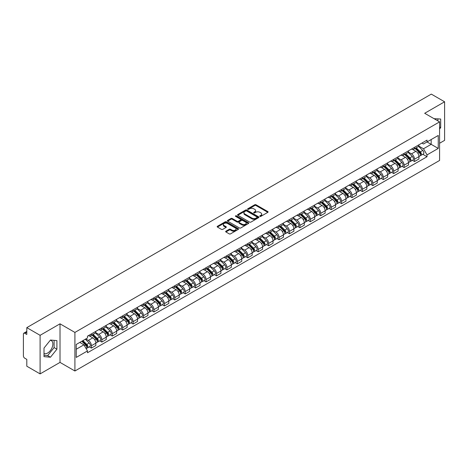 <?xml version="1.0" encoding="UTF-8"?>
<svg xmlns="http://www.w3.org/2000/svg" width="468" height="468" viewBox="0 0 468 468"><rect width="100%" height="100%" fill="white"/><g stroke="black" fill="none" stroke-linecap="round" stroke-linejoin="round"><path stroke-width="0.7" d="M259.945 216.362A0.649 0.374 0 0 0 260.863 216.362L267.831 212.337A0.93 0.538 0 0 0 268.1 211.963A0.93 0.538 0 0 0 267.831 211.583L256.025 204.768A0.93 0.538 0 0 0 254.715 204.768L247.742 208.792A0.649 0.374 0 0 0 248.66 209.319L249.567 208.798A2.966 1.714 0 0 1 253.761 208.798L254.744 209.366A2.966 1.714 0 0 1 255.616 210.577A2.966 1.714 0 0 1 254.744 211.793L253.843 212.314A0.649 0.374 0 0 0 254.762 212.841L255.663 212.32A2.966 1.714 0 0 1 259.863 212.32L260.846 212.887A2.966 1.714 0 0 1 261.711 214.098A2.966 1.714 0 0 1 260.846 215.309L259.945 215.83A0.649 0.374 0 0 0 259.945 216.362L259.945 215.83M434.117 118.72A7.371 4.253 -60 0 1 435.123 119.047A7.371 4.253 -60 0 1 435.907 119.755M50.252 340.289A7.371 4.253 -60 0 1 51.34 340.622A7.371 4.253 -60 0 1 52.469 346.531A7.371 4.253 -60 0 1 47.654 353.024A7.371 4.253 -60 0 1 44.01 353.416M225.921 231.198A0.93 0.538 0 0 0 225.652 231.572A0.93 0.538 0 0 0 225.921 231.952L229.232 233.865A0.93 0.538 0 0 0 230.543 233.865L238.282 229.396A0.93 0.538 0 0 0 238.557 229.022A0.93 0.538 0 0 0 238.282 228.641L226.477 221.826A0.93 0.538 0 0 0 225.166 221.826L217.427 226.296A0.93 0.538 0 0 0 217.158 226.67A0.93 0.538 0 0 0 217.427 227.05L221.428 229.361A0.93 0.538 0 0 0 222.739 229.361L226.056 227.448A0.93 0.538 0 0 0 226.325 227.068A0.93 0.538 0 0 0 226.056 226.688L224.067 225.547A2.48 1.433 0 0 1 223.341 224.535A2.48 1.433 0 0 1 224.874 223.207A2.48 1.433 0 0 1 227.577 223.517L235.351 228.004A2.48 1.433 0 0 1 236.077 229.022A2.48 1.433 0 0 1 234.544 230.344A2.48 1.433 0 0 1 231.841 230.034L230.543 229.285A0.93 0.538 0 0 0 229.232 229.285L225.921 231.198L225.921 231.952L229.232 230.057L229.232 229.285M74.915 332.426L60.015 323.821L40.102 335.316L26.805 327.641L431.303 94.109L444.6 101.784L424.687 113.279L439.587 121.879L74.915 332.426L74.915 371.001L439.587 160.46L439.587 121.879M249.631 222.089A0.93 0.538 0 0 0 250.942 222.089L258.681 217.62A0.93 0.538 0 0 0 258.95 217.246A0.93 0.538 0 0 0 258.681 216.865L246.876 210.05A0.93 0.538 0 0 0 245.565 210.05L237.826 214.519A0.93 0.538 0 0 0 237.551 214.894A0.93 0.538 0 0 0 237.826 215.274L249.631 222.089M235.819 216.503A0.649 0.374 0 0 1 236.48 216.596L236.48 215.824L248.485 222.75A0.93 0.538 0 0 1 248.754 223.131A0.93 0.538 0 0 1 248.485 223.511L240.745 227.98A0.93 0.538 0 0 1 239.435 227.98L227.629 221.159L227.629 220.405A0.93 0.538 0 0 0 227.354 220.785A0.93 0.538 0 0 0 227.629 221.159M227.629 220.405L230.94 218.492A0.93 0.538 0 0 1 232.251 218.492L237.036 221.259A0.93 0.538 0 0 0 238.352 221.259L240.546 219.989A0.93 0.538 0 0 0 240.821 219.609A0.93 0.538 0 0 0 240.546 219.229L235.562 216.351A0.649 0.374 0 0 1 236.48 215.824M40.102 335.316L40.102 373.891L26.805 366.216L26.805 359.389L24.734 358.195A1.89 1.094 -120 0 1 23.4 355.879L23.4 334.047A1.89 1.094 -120 0 1 23.792 333.181L26.805 331.438M439.587 143.255L444.6 140.359L444.6 101.784M40.102 373.891L60.015 362.396L74.915 371.001M26.805 327.641L26.805 334.468L24.734 333.274A1.89 1.094 -120 0 0 23.792 333.181M414.531 147.338A4.347 2.51 60 0 1 413.636 149.292L418.041 146.747A4.347 2.51 -120 0 0 418.942 144.793M408.277 152.024L411.46 153.861A4.347 2.51 60 0 1 414.531 159.184L418.942 156.64A4.347 2.51 -120 0 0 415.871 151.316L412.712 149.491M418.942 156.64L418.942 158.991L414.531 161.536L412.419 160.313M413.636 149.292A4.347 2.51 60 0 1 411.495 149.093M414.531 159.184L414.531 161.536M404.112 153.358A4.347 2.51 60 0 1 403.211 155.312L407.622 152.761A4.347 2.51 -120 0 0 408.517 150.813M401.994 166.333L404.112 167.556L408.517 165.011L408.517 162.653A4.347 2.51 -120 0 0 405.446 157.33L402.293 155.511M403.211 155.312A4.347 2.51 60 0 1 401.07 155.113M397.853 158.038L401.035 159.88A4.347 2.51 60 0 1 404.112 165.204L404.112 167.556M393.687 159.377A4.347 2.51 60 0 1 392.787 161.325L397.197 158.781A4.347 2.51 -120 0 0 398.098 156.833M391.576 172.353L393.687 173.569L398.098 171.025L398.098 168.673A4.347 2.51 -120 0 0 395.021 163.35L391.868 161.53M392.787 161.325A4.347 2.51 60 0 1 390.645 161.132M387.428 164.057L390.616 165.894A4.347 2.51 60 0 1 393.687 171.218L393.687 173.569M383.263 165.391A4.347 2.51 60 0 1 382.362 167.345L386.773 164.8A4.347 2.51 -120 0 0 387.674 162.846M381.151 178.366L383.263 179.589L387.674 177.044L387.674 174.693A4.347 2.51 -120 0 0 384.602 169.369L381.443 167.544M382.362 167.345A4.347 2.51 60 0 1 380.227 167.146M377.003 170.077L380.191 171.914A4.347 2.51 60 0 1 383.263 177.237L383.263 179.589M372.838 171.411A4.347 2.51 60 0 1 371.943 173.365L376.348 170.814A4.347 2.51 -120 0 0 377.249 168.866M370.726 184.386L372.844 185.609L377.249 183.064L377.249 180.706A4.347 2.51 -120 0 0 374.178 175.383L371.019 173.564M371.943 173.365A4.347 2.51 60 0 1 369.802 173.166M366.584 176.091L369.767 177.934A4.347 2.51 60 0 1 372.844 183.257L372.844 185.609M362.419 177.43A4.347 2.51 60 0 1 361.518 179.379L365.929 176.834A4.347 2.51 -120 0 0 366.83 174.886M360.301 190.406L362.419 191.623L366.83 189.078L366.83 186.726A4.347 2.51 -120 0 0 363.753 181.403L360.6 179.583M361.518 179.379A4.347 2.51 60 0 1 359.377 179.185M356.16 182.111L359.342 183.947A4.347 2.51 60 0 1 362.419 189.271L362.419 191.623M351.995 183.45A4.347 2.51 60 0 1 351.094 185.398L355.505 182.853A4.347 2.51 -120 0 0 356.405 180.9M349.883 196.42L351.995 197.642L356.405 195.097L356.405 192.746A4.347 2.51 -120 0 0 353.328 187.422L350.175 185.597M351.094 185.398A4.347 2.51 60 0 1 348.952 185.205M345.735 188.13L348.923 189.967A4.347 2.51 60 0 1 351.995 195.291L351.995 197.642M341.57 189.464A4.347 2.51 60 0 1 340.669 191.418L345.08 188.873A4.347 2.51 -120 0 0 345.981 186.919M339.458 202.439L341.57 203.662L345.981 201.117L345.981 198.76A4.347 2.51 -120 0 0 342.909 193.436L339.75 191.617M340.669 191.418A4.347 2.51 60 0 1 338.534 191.219M335.316 194.144L338.499 195.987A4.347 2.51 60 0 1 341.57 201.31L341.57 203.662M331.151 195.484A4.347 2.51 60 0 1 330.25 197.432L334.661 194.887A4.347 2.51 -120 0 0 335.556 192.939M329.033 208.459L331.151 209.676L335.556 207.131L335.556 204.779A4.347 2.51 -120 0 0 332.485 199.456L329.326 197.636M330.25 197.432A4.347 2.51 60 0 1 328.109 197.239M324.891 200.164L328.074 202A4.347 2.51 60 0 1 331.151 207.324L331.151 209.676M320.726 201.503A4.347 2.51 60 0 1 319.825 203.451L324.236 200.907A4.347 2.51 -120 0 0 325.137 198.953M318.609 214.473L320.726 215.695L325.137 213.151L325.137 210.799A4.347 2.51 -120 0 0 322.06 205.475L318.907 203.65M319.825 203.451A4.347 2.51 60 0 1 317.684 203.258M314.467 206.183L317.649 208.02A4.347 2.51 60 0 1 320.726 213.344L320.726 215.695M310.302 207.517A4.347 2.51 60 0 1 309.401 209.471L313.812 206.926A4.347 2.51 -120 0 0 314.712 204.972M308.19 220.492L310.302 221.715L314.712 219.17L314.712 216.813A4.347 2.51 -120 0 0 311.641 211.489L308.482 209.67M309.401 209.471A4.347 2.51 60 0 1 307.26 209.272M304.042 212.197L307.23 214.04A4.347 2.51 60 0 1 310.302 219.363L310.302 221.715M299.877 213.537A4.347 2.51 60 0 1 298.982 215.485L303.387 212.94A4.347 2.51 -120 0 0 304.288 210.992M297.765 226.512L299.877 227.729L304.288 225.184L304.288 222.832A4.347 2.51 -120 0 0 301.216 217.509L298.058 215.689M298.982 215.485A4.347 2.51 60 0 1 296.841 215.292M293.623 218.217L296.806 220.054A4.347 2.51 60 0 1 299.877 225.377L299.877 227.729M289.458 219.556A4.347 2.51 60 0 1 288.557 221.504L292.968 218.96A4.347 2.51 -120 0 0 293.863 217.006M287.34 232.526L289.458 233.748L293.869 231.204L293.869 228.852A4.347 2.51 -120 0 0 290.792 223.529L287.639 221.703M288.557 221.504A4.347 2.51 60 0 1 286.416 221.311M283.199 224.236L286.381 226.073A4.347 2.51 60 0 1 289.458 231.397L289.458 233.748M279.033 225.57A4.347 2.51 60 0 1 278.132 227.524L282.543 224.979A4.347 2.51 -120 0 0 283.444 223.025M276.921 238.545L279.033 239.768L283.444 237.223L283.444 234.866A4.347 2.51 -120 0 0 280.367 229.542L277.214 227.723M278.132 227.524A4.347 2.51 60 0 1 275.991 227.325M272.774 230.25L275.962 232.093A4.347 2.51 60 0 1 279.033 237.416L279.033 239.768M268.609 231.59A4.347 2.51 60 0 1 267.708 233.538L272.119 230.993A4.347 2.51 -120 0 0 273.019 229.045M266.497 244.565L268.609 245.782L273.019 243.237L273.019 240.885A4.347 2.51 -120 0 0 269.948 235.562L266.789 233.743M267.708 233.538A4.347 2.51 60 0 1 265.572 233.345M262.349 236.27L265.537 238.107A4.347 2.51 60 0 1 268.609 243.43L268.609 245.782M258.184 237.609A4.347 2.51 60 0 1 257.289 239.557L261.694 237.013A4.347 2.51 -120 0 0 262.595 235.059M256.072 250.585L258.19 251.802L262.595 249.257L262.595 246.905A4.347 2.51 -120 0 0 259.524 241.582L256.365 239.756M257.289 239.557A4.347 2.51 60 0 1 255.148 239.364M251.93 242.289L255.113 244.126A4.347 2.51 60 0 1 258.19 249.45L258.19 251.802M247.765 243.623A4.347 2.51 60 0 1 246.864 245.577L251.275 243.032A4.347 2.51 -120 0 0 252.176 241.078M245.647 256.599L247.765 257.821L252.176 255.276L252.176 252.919A4.347 2.51 -120 0 0 249.099 247.595L245.946 245.776M246.864 245.577A4.347 2.51 60 0 1 244.723 245.378M241.506 248.303L244.688 250.146A4.347 2.51 60 0 1 247.765 255.469L247.765 257.821M237.34 249.643A4.347 2.51 60 0 1 236.439 251.591L240.85 249.046A4.347 2.51 -120 0 0 241.751 247.098M235.228 262.618L237.34 263.841L241.751 261.29L241.751 258.939A4.347 2.51 -120 0 0 238.674 253.615L235.521 251.796M236.439 251.591A4.347 2.51 60 0 1 234.298 251.398M231.081 254.323L234.269 256.16A4.347 2.51 60 0 1 237.34 261.483L237.34 263.841M226.916 255.663A4.347 2.51 60 0 1 226.015 257.611L230.426 255.066A4.347 2.51 -120 0 0 231.327 253.112M224.804 268.638L226.916 269.855L231.327 267.31L231.327 264.958A4.347 2.51 -120 0 0 228.255 259.635L225.096 257.809M226.015 257.611A4.347 2.51 60 0 1 223.879 257.418M220.662 260.343L223.844 262.179A4.347 2.51 60 0 1 226.916 267.503L226.916 269.855M216.497 261.676A4.347 2.51 60 0 1 215.596 263.63L220.007 261.085A4.347 2.51 -120 0 0 220.902 259.132M214.379 274.652L216.497 275.874L220.902 273.33L220.902 270.972A4.347 2.51 -120 0 0 217.831 265.649L214.672 263.829M215.596 263.63A4.347 2.51 60 0 1 213.455 263.431M210.237 266.356L213.42 268.199A4.347 2.51 60 0 1 216.497 273.523L216.497 275.874M206.072 267.696A4.347 2.51 60 0 1 205.171 269.644L209.582 267.099A4.347 2.51 -120 0 0 210.483 265.151M203.954 280.671L206.072 281.894L210.483 279.343L210.483 276.992A4.347 2.51 -120 0 0 207.406 271.668L204.253 269.849M205.171 269.644A4.347 2.51 60 0 1 203.03 269.451M199.813 272.376L203.001 274.213A4.347 2.51 60 0 1 206.072 279.536L206.072 281.894M195.647 273.716A4.347 2.51 60 0 1 194.746 275.664L199.157 273.119A4.347 2.51 -120 0 0 200.058 271.165M193.536 286.691L195.647 287.908L200.058 285.363L200.058 283.011A4.347 2.51 -120 0 0 196.987 277.688L193.828 275.863M194.746 275.664A4.347 2.51 60 0 1 192.611 275.471M189.388 278.396L192.576 280.233A4.347 2.51 60 0 1 195.647 285.556L195.647 287.908M185.223 279.729A4.347 2.51 60 0 1 184.328 281.683L188.733 279.139A4.347 2.51 -120 0 0 189.634 277.185M183.111 292.705L185.223 293.927L189.634 291.383L189.634 289.025A4.347 2.51 -120 0 0 186.562 283.702L183.403 281.882M184.328 281.683A4.347 2.51 60 0 1 182.187 281.484M178.969 284.409L182.151 286.252A4.347 2.51 60 0 1 185.223 291.576L185.223 293.927M174.804 285.749A4.347 2.51 60 0 1 173.903 287.697L178.314 285.152A4.347 2.51 -120 0 0 179.209 283.204M172.686 298.724L174.804 299.947L179.215 297.396L179.215 295.045A4.347 2.51 -120 0 0 176.138 289.721L172.984 287.902M173.903 287.697A4.347 2.51 60 0 1 171.762 287.504M168.544 290.429L171.727 292.266A4.347 2.51 60 0 1 174.804 297.589L174.804 299.947M164.379 291.769A4.347 2.51 60 0 1 163.478 293.717L167.889 291.172A4.347 2.51 -120 0 0 168.79 289.218M162.267 304.744L164.379 305.961L168.79 303.416L168.79 301.064A4.347 2.51 -120 0 0 165.713 295.741L162.56 293.916M163.478 293.717A4.347 2.51 60 0 1 161.337 293.524M158.12 296.449L161.308 298.286A4.347 2.51 60 0 1 164.379 303.609L164.379 305.961M153.954 297.783A4.347 2.51 60 0 1 153.054 299.736L157.464 297.192A4.347 2.51 -120 0 0 158.365 295.238M151.843 310.758L153.954 311.98L158.365 309.436L158.365 307.078A4.347 2.51 -120 0 0 155.294 301.755L152.135 299.935M153.054 299.736A4.347 2.51 60 0 1 150.918 299.538M147.695 302.463L150.883 304.305A4.347 2.51 60 0 1 153.954 309.629L153.954 311.98M143.536 303.802A4.347 2.51 60 0 1 142.635 305.75L147.04 303.205A4.347 2.51 -120 0 0 147.941 301.257M141.418 316.777L143.536 318L147.941 315.45L147.941 313.098A4.347 2.51 -120 0 0 144.869 307.774L141.71 305.955M142.635 305.75A4.347 2.51 60 0 1 140.494 305.557M137.276 308.482L140.458 310.319A4.347 2.51 60 0 1 143.536 315.643L143.536 318M133.111 309.822A4.347 2.51 60 0 1 132.21 311.77L136.621 309.225A4.347 2.51 -120 0 0 137.522 307.271M130.993 322.797L133.111 324.014L137.522 321.469L137.522 319.118A4.347 2.51 -120 0 0 134.445 313.794L131.292 311.969M132.21 311.77A4.347 2.51 60 0 1 130.069 311.577M126.851 314.502L130.034 316.339A4.347 2.51 60 0 1 133.111 321.662L133.111 324.014M122.686 315.836A4.347 2.51 60 0 1 121.785 317.79L126.196 315.245A4.347 2.51 -120 0 0 127.097 313.291M120.574 328.811L122.686 330.034L127.097 327.489L127.097 325.131A4.347 2.51 -120 0 0 124.026 319.808L120.867 317.988M121.785 317.79A4.347 2.51 60 0 1 119.644 317.591M116.427 320.516L119.615 322.358A4.347 2.51 60 0 1 122.686 327.682L122.686 330.034M112.261 321.855A4.347 2.51 60 0 1 111.361 323.803L115.772 321.259A4.347 2.51 -120 0 0 116.672 319.311M110.15 334.831L112.261 336.053L116.672 333.503L116.672 331.151A4.347 2.51 -120 0 0 113.601 325.827L110.442 324.008M111.361 323.803A4.347 2.51 60 0 1 109.225 323.61M106.008 326.535L109.19 328.372A4.347 2.51 60 0 1 112.261 333.696L112.261 336.053M101.843 327.875A4.347 2.51 60 0 1 100.942 329.823L105.353 327.278A4.347 2.51 -120 0 0 106.248 325.324M99.725 340.85L101.843 342.067L106.248 339.522L106.248 337.171A4.347 2.51 -120 0 0 103.176 331.847L100.023 330.022M100.942 329.823A4.347 2.51 60 0 1 98.801 329.63M95.583 332.555L98.766 334.392A4.347 2.51 60 0 1 101.843 339.715L101.843 342.067M91.418 333.889A4.347 2.51 60 0 1 90.517 335.843L94.928 333.298A4.347 2.51 -120 0 0 95.829 331.344M89.3 346.864L91.418 348.087L95.829 345.542L95.829 343.184A4.347 2.51 -120 0 0 92.752 337.861L89.599 336.042M90.517 335.843A4.347 2.51 60 0 1 88.376 335.644M85.802 338.943L88.347 340.411A4.347 2.51 60 0 1 91.418 345.735L91.418 348.087M421.914 143.079L423.487 143.986L438.253 135.463L431.168 139.546L431.168 144.331L423.487 148.766L418.696 146.004M76.249 349.245L83.936 344.805L87.475 350.941L76.249 357.423L76.249 344.46L87.475 337.978L87.475 336.164L427.027 140.125L427.027 141.939L438.253 148.42L427.027 154.902L423.487 148.766M438.253 135.463L438.253 148.42M87.475 350.941L87.475 352.755L427.027 156.716L427.027 154.902M439.587 128.998L440.692 127.624L440.692 119.03L434.058 118.685M60.015 323.821L60.015 362.396M44.01 356.645L50.462 357.224L56.909 349.204L56.909 340.605L50.462 340.031L44.01 348.052L44.01 356.645M83.936 344.805L79.794 342.418M422.844 154.3L427.027 156.716M437.884 120.896L437.884 118.778M439.587 126.992L440.692 127.624M44.01 355.276L47.654 355.604L54.101 347.584L54.101 340.353M47.654 355.604L50.462 357.224M54.101 347.584L56.909 349.204M260.202 216.456L260.846 216.081A2.966 1.714 0 0 0 261.711 214.87L261.711 214.098M255.616 210.577L255.616 211.349A2.966 1.714 0 0 1 254.744 212.56L254.101 212.934M267.819 212.349L256.025 205.54A0.93 0.538 0 0 0 254.715 205.54L248.005 209.412M258.669 217.632L246.876 210.822A0.93 0.538 0 0 0 245.565 210.822L237.838 215.28L237.826 214.519M257.043 217.509A0.649 0.374 0 0 0 257.043 216.976L246.677 210.998A0.649 0.374 0 0 0 245.758 210.998L244.811 211.542A2.966 1.714 0 0 0 243.939 212.759A2.966 1.714 0 0 0 244.811 213.97L251.895 218.059A2.966 1.714 0 0 0 256.09 218.059L257.043 217.509L257.043 218.281A0.649 0.374 0 0 0 257.23 218.012L257.23 217.246M243.939 212.759L243.939 213.525A2.966 1.714 0 0 0 244.811 214.742L244.811 213.97M257.043 218.281L256.09 218.831A2.966 1.714 0 0 1 251.895 218.831L244.811 214.742M227.641 221.171L230.94 219.264L230.94 218.492M240.821 219.609L240.821 220.381A0.93 0.538 0 0 1 240.546 220.761L238.352 222.031A0.93 0.538 0 0 1 237.036 222.031L232.251 219.264A0.93 0.538 0 0 0 230.94 219.264M236.48 216.596L248.467 223.517M242.009 224.125A2.48 1.433 0 0 0 244.711 224.435A2.48 1.433 0 0 0 246.244 223.113A2.48 1.433 0 0 0 245.513 222.101L242.775 220.516A0.93 0.538 0 0 0 241.465 220.516L239.265 221.785A0.93 0.538 0 0 0 238.996 222.165A0.93 0.538 0 0 0 239.265 222.546L242.009 224.125L242.009 224.897A2.48 1.433 0 0 0 244.711 225.207A2.48 1.433 0 0 0 246.244 223.885L246.244 223.113M238.996 222.165L238.996 222.938A0.93 0.538 0 0 0 239.265 223.318L239.265 222.546M242.009 224.897L239.265 223.318M236.077 229.022L236.077 229.788A2.48 1.433 0 0 1 234.544 231.116A2.48 1.433 0 0 1 231.841 230.806L230.543 230.057A0.93 0.538 0 0 0 229.232 230.057M223.341 224.535L223.341 225.301A2.48 1.433 0 0 0 224.067 226.319L224.067 225.547M226.056 226.688L226.056 227.448L224.067 226.319M238.282 228.641L238.282 229.396L226.477 222.598A0.93 0.538 0 0 0 225.166 222.598L217.439 227.056M415.093 148.45L419.199 152.498A2.363 1.363 60 0 1 419.825 156.043L418.942 156.552M415.912 149.257L417.655 150.263M415.549 148.186L420.048 152.621A1.135 0.655 60 0 1 420.346 154.323A1.135 0.655 60 0 1 420.241 154.364M416.227 147.794L420.334 151.843A2.363 1.363 60 0 1 420.96 155.388A2.363 1.363 60 0 1 420.246 155.464M418.527 146.297L422.744 150.456A2.363 1.363 60 0 1 423.365 153.995L420.96 155.388M404.674 154.463L408.775 158.517A2.363 1.363 60 0 1 409.401 162.057L408.517 162.566M405.493 155.277L407.23 156.277M405.124 154.206L409.623 158.64A1.135 0.655 60 0 1 409.921 160.337A1.135 0.655 60 0 1 409.816 160.378M405.809 153.808L409.915 157.862A2.363 1.363 60 0 1 410.535 161.401A2.363 1.363 60 0 1 409.822 161.478M408.108 152.316L412.32 156.47A2.363 1.363 60 0 1 412.94 160.015L410.535 161.401M394.249 160.483L398.356 164.537A2.363 1.363 60 0 1 398.976 168.076L398.098 168.585M395.068 161.29L396.805 162.297M394.705 160.22L399.198 164.654A1.135 0.655 60 0 1 399.496 166.356A1.135 0.655 60 0 1 399.397 166.397M395.384 159.828L399.491 163.882A2.363 1.363 60 0 1 400.111 167.421A2.363 1.363 60 0 1 399.397 167.497M397.683 158.336L401.895 162.49A2.363 1.363 60 0 1 402.521 166.035L400.111 167.421M383.824 166.503L387.931 170.551A2.363 1.363 60 0 1 388.557 174.096L387.674 174.605M384.643 167.31L386.387 168.316M384.281 166.239L388.779 170.674A1.135 0.655 60 0 1 389.078 172.376A1.135 0.655 60 0 1 388.972 172.417M384.959 165.847L389.066 169.896A2.363 1.363 60 0 1 389.692 173.441A2.363 1.363 60 0 1 388.978 173.517M387.258 164.35L391.47 168.509A2.363 1.363 60 0 1 392.096 172.048L389.692 173.441M373.4 172.516L377.506 176.571A2.363 1.363 60 0 1 378.132 180.11L377.249 180.619M374.219 173.33L375.962 174.33M373.856 172.259L378.355 176.693A1.135 0.655 60 0 1 378.653 178.39A1.135 0.655 60 0 1 378.548 178.431M374.54 171.861L378.641 175.915A2.363 1.363 60 0 1 379.267 179.455A2.363 1.363 60 0 1 378.553 179.531M376.834 170.37L381.051 174.523A2.363 1.363 60 0 1 381.672 178.068L379.267 179.455M362.981 178.536L367.087 182.59A2.363 1.363 60 0 1 367.708 186.129L366.824 186.638M363.8 179.343L365.537 180.35M363.437 178.273L367.93 182.707A1.135 0.655 60 0 1 368.228 184.41A1.135 0.655 60 0 1 368.129 184.451M364.116 177.881L368.222 181.935A2.363 1.363 60 0 1 368.842 185.474A2.363 1.363 60 0 1 368.129 185.55M366.415 176.389L370.627 180.543A2.363 1.363 60 0 1 371.247 184.088L368.842 185.474M352.556 184.556L356.663 188.604A2.363 1.363 60 0 1 357.283 192.149L356.405 192.658M353.375 185.363L355.113 186.369M353.012 184.293L357.505 188.727A1.135 0.655 60 0 1 357.809 190.429A1.135 0.655 60 0 1 357.704 190.47M353.691 183.901L357.798 187.949A2.363 1.363 60 0 1 358.424 191.494A2.363 1.363 60 0 1 357.71 191.57M355.99 182.403L360.202 186.562A2.363 1.363 60 0 1 360.828 190.102L358.424 191.494M342.131 190.575L346.238 194.624A2.363 1.363 60 0 1 346.864 198.163L345.981 198.672M342.95 191.383L344.694 192.383M342.588 190.312L347.086 194.746A1.135 0.655 60 0 1 347.385 196.443A1.135 0.655 60 0 1 347.279 196.484M343.266 189.914L347.373 193.968A2.363 1.363 60 0 1 347.999 197.508A2.363 1.363 60 0 1 347.285 197.584M345.565 188.423L349.777 192.576A2.363 1.363 60 0 1 350.403 196.121L347.999 197.508M331.707 196.589L335.813 200.643A2.363 1.363 60 0 1 336.439 204.183L335.556 204.691M332.526 197.397L334.269 198.403M332.163 196.326L336.662 200.766A1.135 0.655 60 0 1 336.96 202.463A1.135 0.655 60 0 1 336.855 202.504M332.847 195.934L336.954 199.988A2.363 1.363 60 0 1 337.574 203.527A2.363 1.363 60 0 1 336.861 203.603M335.141 194.442L339.358 198.596A2.363 1.363 60 0 1 339.979 202.141L337.574 203.527M321.288 202.609L325.395 206.657A2.363 1.363 60 0 1 326.015 210.202L325.137 210.711M322.107 203.416L323.844 204.422M321.744 202.346L326.237 206.78A1.135 0.655 60 0 1 326.535 208.482A1.135 0.655 60 0 1 326.436 208.523M322.423 201.954L326.529 206.002A2.363 1.363 60 0 1 327.15 209.547A2.363 1.363 60 0 1 326.436 209.623M324.722 200.456L328.934 204.615A2.363 1.363 60 0 1 329.56 208.155L327.15 209.547M310.863 208.629L314.97 212.677A2.363 1.363 60 0 1 315.59 216.216L314.712 216.725M311.682 209.436L313.425 210.436M311.319 208.365L315.818 212.8A1.135 0.655 60 0 1 316.116 214.496A1.135 0.655 60 0 1 316.011 214.537M311.998 207.968L316.105 212.022A2.363 1.363 60 0 1 316.731 215.561A2.363 1.363 60 0 1 316.017 215.637M314.297 206.476L318.509 210.629A2.363 1.363 60 0 1 319.135 214.174L316.731 215.561M300.438 214.642L304.545 218.696A2.363 1.363 60 0 1 305.171 222.236L304.288 222.745M301.257 215.45L303.001 216.456M300.895 214.379L305.393 218.819A1.135 0.655 60 0 1 305.692 220.516A1.135 0.655 60 0 1 305.586 220.557M301.573 213.987L305.68 218.041A2.363 1.363 60 0 1 306.306 221.58A2.363 1.363 60 0 1 305.592 221.656M303.872 212.495L308.09 216.649A2.363 1.363 60 0 1 308.71 220.194L306.306 221.58M290.02 220.662L294.12 224.71A2.363 1.363 60 0 1 294.746 228.255L293.863 228.764M290.839 221.469L292.576 222.475M290.47 220.399L294.969 224.833A1.135 0.655 60 0 1 295.267 226.535A1.135 0.655 60 0 1 295.168 226.576M291.154 220.007L295.261 224.055A2.363 1.363 60 0 1 295.881 227.6A2.363 1.363 60 0 1 295.168 227.676M293.454 218.509L297.666 222.669A2.363 1.363 60 0 1 298.286 226.208L295.881 227.6M279.595 226.682L283.702 230.73A2.363 1.363 60 0 1 284.322 234.269L283.444 234.778M280.414 227.489L282.151 228.489M280.051 226.418L284.544 230.853A1.135 0.655 60 0 1 284.842 232.549A1.135 0.655 60 0 1 284.743 232.59M280.73 226.021L284.836 230.075A2.363 1.363 60 0 1 285.457 233.614A2.363 1.363 60 0 1 284.743 233.69M283.029 224.529L287.241 228.688A2.363 1.363 60 0 1 287.867 232.227L285.457 233.614M269.17 232.695L273.277 236.749A2.363 1.363 60 0 1 273.903 240.289L273.019 240.798M269.989 233.503L271.732 234.509M269.626 232.432L274.125 236.872A1.135 0.655 60 0 1 274.423 238.569A1.135 0.655 60 0 1 274.318 238.61M270.305 232.04L274.412 236.094A2.363 1.363 60 0 1 275.038 239.634A2.363 1.363 60 0 1 274.324 239.71M272.604 230.548L276.816 234.702A2.363 1.363 60 0 1 277.442 238.247L275.038 239.634M258.745 238.715L262.852 242.763A2.363 1.363 60 0 1 263.478 246.308L262.595 246.817M259.564 239.522L261.308 240.529M259.202 238.452L263.7 242.886A1.135 0.655 60 0 1 263.999 244.589A1.135 0.655 60 0 1 263.894 244.629M259.886 238.06L263.987 242.108A2.363 1.363 60 0 1 264.613 245.653A2.363 1.363 60 0 1 263.899 245.729M262.179 236.562L266.397 240.722A2.363 1.363 60 0 1 267.017 244.261L264.613 245.653M248.327 244.735L252.433 248.783A2.363 1.363 60 0 1 253.053 252.322L252.17 252.831M249.146 245.542L250.883 246.542M248.783 244.471L253.276 248.906A1.135 0.655 60 0 1 253.574 250.602A1.135 0.655 60 0 1 253.475 250.643M249.462 244.074L253.568 248.128A2.363 1.363 60 0 1 254.188 251.667A2.363 1.363 60 0 1 253.475 251.743M251.761 242.582L255.973 246.741A2.363 1.363 60 0 1 256.593 250.281L254.188 251.667M237.902 250.749L242.009 254.803A2.363 1.363 60 0 1 242.629 258.342L241.751 258.851M238.721 251.556L240.458 252.562M238.358 250.485L242.851 254.925A1.135 0.655 60 0 1 243.155 256.622A1.135 0.655 60 0 1 243.05 256.663M239.037 250.093L243.144 254.147A2.363 1.363 60 0 1 243.769 257.687A2.363 1.363 60 0 1 243.056 257.763M241.336 248.602L245.548 252.755A2.363 1.363 60 0 1 246.174 256.3L243.769 257.687M227.477 256.768L231.584 260.816A2.363 1.363 60 0 1 232.21 264.361L231.327 264.87M228.296 257.575L230.04 258.582M227.934 256.505L232.432 260.939A1.135 0.655 60 0 1 232.731 262.642A1.135 0.655 60 0 1 232.625 262.683M228.612 256.113L232.719 260.161A2.363 1.363 60 0 1 233.345 263.706A2.363 1.363 60 0 1 232.631 263.782M230.911 254.615L235.123 258.775A2.363 1.363 60 0 1 235.749 262.314L233.345 263.706M217.058 262.788L221.159 266.836A2.363 1.363 60 0 1 221.785 270.375L220.902 270.884M217.872 263.595L219.615 264.596M217.509 262.525L222.007 266.959A1.135 0.655 60 0 1 222.306 268.655A1.135 0.655 60 0 1 222.201 268.696M218.193 262.127L222.3 266.181A2.363 1.363 60 0 1 222.92 269.72A2.363 1.363 60 0 1 222.206 269.796M220.486 260.635L224.704 264.794A2.363 1.363 60 0 1 225.324 268.334L222.92 269.72M206.634 268.802L210.74 272.856A2.363 1.363 60 0 1 211.361 276.395L210.483 276.904M207.453 269.609L209.19 270.615M207.09 268.538L211.583 272.979A1.135 0.655 60 0 1 211.881 274.675A1.135 0.655 60 0 1 211.782 274.716M207.769 268.146L211.875 272.2A2.363 1.363 60 0 1 212.495 275.74A2.363 1.363 60 0 1 211.782 275.816M210.068 266.655L214.28 270.808A2.363 1.363 60 0 1 214.906 274.353L212.495 275.74M196.209 274.821L200.316 278.869A2.363 1.363 60 0 1 200.936 282.415L200.058 282.924M197.028 275.629L198.771 276.635M196.665 274.558L201.164 278.992A1.135 0.655 60 0 1 201.462 280.695A1.135 0.655 60 0 1 201.357 280.736M197.344 274.166L201.451 278.214A2.363 1.363 60 0 1 202.077 281.759A2.363 1.363 60 0 1 201.363 281.835M199.643 272.668L203.855 276.828A2.363 1.363 60 0 1 204.481 280.367L202.077 281.759M185.784 280.841L189.891 284.889A2.363 1.363 60 0 1 190.517 288.428L189.634 288.937M186.603 281.648L188.347 282.649M186.241 280.578L190.739 285.012A1.135 0.655 60 0 1 191.038 286.709A1.135 0.655 60 0 1 190.932 286.749M186.919 280.18L191.026 284.234A2.363 1.363 60 0 1 191.652 287.773A2.363 1.363 60 0 1 190.938 287.849M189.218 278.688L193.436 282.847A2.363 1.363 60 0 1 194.056 286.387L191.652 287.773M175.365 286.855L179.466 290.909A2.363 1.363 60 0 1 180.092 294.448L179.209 294.957M176.184 287.662L177.922 288.668M175.816 286.591L180.315 291.032A1.135 0.655 60 0 1 180.613 292.728A1.135 0.655 60 0 1 180.513 292.769M176.5 286.2L180.607 290.254A2.363 1.363 60 0 1 181.227 293.793A2.363 1.363 60 0 1 180.513 293.869M178.799 284.708L183.011 288.861A2.363 1.363 60 0 1 183.631 292.406L181.227 293.793M164.941 292.874L169.047 296.923A2.363 1.363 60 0 1 169.668 300.468L168.79 300.977M165.76 293.682L167.497 294.688M165.397 292.611L169.89 297.045A1.135 0.655 60 0 1 170.188 298.748A1.135 0.655 60 0 1 170.089 298.789M166.076 292.219L170.182 296.267A2.363 1.363 60 0 1 170.802 299.812A2.363 1.363 60 0 1 170.095 299.889M168.375 290.722L172.587 294.881A2.363 1.363 60 0 1 173.213 298.42L170.802 299.812M154.516 298.894L158.623 302.942A2.363 1.363 60 0 1 159.249 306.481L158.365 306.99M155.335 299.701L157.078 300.702M154.972 298.631L159.471 303.065A1.135 0.655 60 0 1 159.769 304.762A1.135 0.655 60 0 1 159.664 304.808M155.651 298.233L159.758 302.287A2.363 1.363 60 0 1 160.384 305.826A2.363 1.363 60 0 1 159.67 305.902M157.95 296.741L162.162 300.901A2.363 1.363 60 0 1 162.788 304.44L160.384 305.826M144.091 304.908L148.198 308.962A2.363 1.363 60 0 1 148.824 312.501L147.941 313.01M144.91 305.715L146.654 306.721M144.548 304.645L149.046 309.085A1.135 0.655 60 0 1 149.345 310.781A1.135 0.655 60 0 1 149.239 310.822M145.232 304.253L149.333 308.307A2.363 1.363 60 0 1 149.959 311.846A2.363 1.363 60 0 1 149.245 311.922M147.525 302.761L151.743 306.914A2.363 1.363 60 0 1 152.363 310.459L149.959 311.846M133.672 310.928L137.779 314.976A2.363 1.363 60 0 1 138.399 318.521L137.516 319.03M134.492 311.735L136.229 312.741M134.129 310.664L138.622 315.099A1.135 0.655 60 0 1 138.92 316.801A1.135 0.655 60 0 1 138.821 316.842M134.807 310.272L138.914 314.32A2.363 1.363 60 0 1 139.534 317.866A2.363 1.363 60 0 1 138.821 317.942M137.106 308.775L141.318 312.934A2.363 1.363 60 0 1 141.939 316.473L139.534 317.866M123.248 316.947L127.354 320.995A2.363 1.363 60 0 1 127.975 324.535L127.097 325.044M124.067 317.754L125.804 318.755M123.704 316.684L128.197 321.118A1.135 0.655 60 0 1 128.501 322.821A1.135 0.655 60 0 1 128.396 322.861M124.383 316.286L128.489 320.34A2.363 1.363 60 0 1 129.115 323.879A2.363 1.363 60 0 1 128.402 323.955M126.682 314.794L130.894 318.954A2.363 1.363 60 0 1 131.52 322.493L129.115 323.879M112.823 322.961L116.93 327.015A2.363 1.363 60 0 1 117.556 330.554L116.672 331.063M113.642 323.768L115.385 324.774M113.279 322.698L117.778 327.138A1.135 0.655 60 0 1 118.076 328.834A1.135 0.655 60 0 1 117.971 328.875M113.958 322.306L118.065 326.36A2.363 1.363 60 0 1 118.691 329.899A2.363 1.363 60 0 1 117.977 329.975M116.257 320.814L120.469 324.967A2.363 1.363 60 0 1 121.095 328.513L118.691 329.899M102.404 328.981L106.505 333.029A2.363 1.363 60 0 1 107.131 336.574L106.248 337.083M103.223 329.788L104.961 330.794M102.855 328.717L107.353 333.152A1.135 0.655 60 0 1 107.652 334.854A1.135 0.655 60 0 1 107.546 334.895M103.539 328.325L107.646 332.374A2.363 1.363 60 0 1 108.266 335.919A2.363 1.363 60 0 1 107.552 335.995M105.832 326.828L110.05 330.987A2.363 1.363 60 0 1 110.67 334.526L108.266 335.919M91.98 335L96.086 339.048A2.363 1.363 60 0 1 96.706 342.588L95.829 343.097M92.799 335.808L94.536 336.808M92.436 334.737L96.929 339.171A1.135 0.655 60 0 1 97.227 340.874A1.135 0.655 60 0 1 97.128 340.915M93.114 334.339L97.221 338.393A2.363 1.363 60 0 1 97.841 341.933A2.363 1.363 60 0 1 97.128 342.009M95.413 332.847L99.626 337.007A2.363 1.363 60 0 1 100.251 340.546L97.841 341.933M81.801 341.254L85.662 345.068A2.363 1.363 60 0 1 86.282 348.607L86.171 348.678M82.374 341.821L84.117 342.828M82.257 340.991L86.51 345.191A1.135 0.655 60 0 1 86.808 346.887A1.135 0.655 60 0 1 86.703 346.928M82.935 340.599L86.796 344.413A2.363 1.363 60 0 1 87.422 347.952A2.363 1.363 60 0 1 86.709 348.028M85.34 339.212L89.201 343.021A2.363 1.363 60 0 1 89.827 346.566L87.422 347.952M101.843 339.715L106.248 337.171M112.261 333.696L116.672 331.151M122.686 327.682L127.097 325.131M133.111 321.662L137.522 319.118M143.536 315.643L147.941 313.098M153.954 309.629L158.365 307.078M164.379 303.609L168.79 301.064M174.804 297.589L179.215 295.045M185.223 291.576L189.634 289.025M195.647 285.556L200.058 283.011M206.072 279.536L210.483 276.992M216.497 273.523L220.902 270.972M226.916 267.503L231.327 264.958M237.34 261.483L241.751 258.939M247.765 255.469L252.176 252.919M258.19 249.45L262.595 246.905M268.609 243.43L273.019 240.885M279.033 237.416L283.444 234.866M289.458 231.397L293.869 228.852M299.877 225.377L304.288 222.832M310.302 219.363L314.712 216.813M320.726 213.344L325.137 210.799M331.151 207.324L335.556 204.779M341.57 201.31L345.981 198.76M351.995 195.291L356.405 192.746M362.419 189.271L366.83 186.726M372.844 183.257L377.249 180.706M383.263 177.237L387.674 174.693M393.687 171.218L398.098 168.673M404.112 165.204L408.517 162.653M91.418 345.735L95.829 343.184M88.347 340.411L92.752 337.861M98.766 334.392L103.176 331.847M109.19 328.372L113.601 325.827M119.615 322.358L124.026 319.808M130.034 316.339L134.445 313.794M140.458 310.319L144.869 307.774M150.883 304.305L155.294 301.755M161.308 298.286L165.713 295.741M171.727 292.266L176.138 289.721M182.151 286.252L186.562 283.702M192.576 280.233L196.987 277.688M203.001 274.213L207.406 271.668M213.42 268.199L217.831 265.649M223.844 262.179L228.255 259.635M234.269 256.16L238.674 253.615M244.688 250.146L249.099 247.595M255.113 244.126L259.524 241.582M265.537 238.107L269.948 235.562M275.962 232.093L280.367 229.542M286.381 226.073L290.792 223.529M296.806 220.054L301.216 217.509M307.23 214.04L311.641 211.489M317.649 208.02L322.06 205.475M328.074 202L332.485 199.456M338.499 195.987L342.909 193.436M348.923 189.967L353.328 187.422M359.342 183.947L363.753 181.403M369.767 177.934L374.178 175.383M380.191 171.914L384.602 169.369M390.616 165.894L395.021 163.35M401.035 159.88L405.446 157.33M411.46 153.861L415.871 151.316M26.805 332.075L24.734 333.274M260.846 216.081L260.846 215.309M253.843 212.841L253.843 212.314M254.744 212.56L254.744 211.793M247.742 209.319L247.742 208.792M254.715 205.54L254.715 204.768M256.025 205.54L256.025 204.768M267.831 212.337L267.831 211.583M245.565 210.822L245.565 210.05M246.876 210.822L246.876 210.05M258.681 217.62L258.681 216.865M251.895 218.831L251.895 218.059M256.09 218.831L256.09 218.059M232.251 219.264L232.251 218.492M237.036 222.031L237.036 221.259M238.352 222.031L238.352 221.259M240.546 220.761L240.546 219.989M248.485 223.511L248.485 222.75M230.543 230.057L230.543 229.285M231.841 230.806L231.841 230.034M217.427 227.05L217.427 226.296M225.166 222.598L225.166 221.826M226.477 222.598L226.477 221.826M419.199 152.498L417.842 153.282M420.58 153.802L420.153 154.048M422.744 150.456L420.334 151.843M408.775 158.517L407.423 159.301M410.155 159.822L409.734 160.068M412.32 156.47L409.915 157.862M398.356 164.537L396.999 165.321M399.736 165.836L399.309 166.081M401.895 162.49L399.491 163.882M387.931 170.551L386.574 171.335M389.312 171.855L388.885 172.101M391.47 168.509L389.066 169.896M377.506 176.571L376.149 177.354M378.887 177.875L378.46 178.121M381.051 174.523L378.641 175.915M367.087 182.59L365.73 183.374M368.462 183.889L368.041 184.135M370.627 180.543L368.222 181.935M356.663 188.604L355.306 189.388M358.043 189.909L357.616 190.154M360.202 186.562L357.798 187.949M346.238 194.624L344.881 195.408M347.619 195.928L347.192 196.174M349.777 192.576L347.373 193.968M335.813 200.643L334.456 201.427M337.194 201.942L336.767 202.188M339.358 198.596L336.954 199.988M325.395 206.657L324.037 207.441M326.775 207.962L326.348 208.207M328.934 204.615L326.529 206.002M314.97 212.677L313.613 213.461M316.35 213.981L315.923 214.227M318.509 210.629L316.105 212.022M304.545 218.696L303.188 219.48M305.926 219.995L305.499 220.241M308.09 216.649L305.68 218.041M294.12 224.71L292.769 225.494M295.501 226.015L295.08 226.26M297.666 222.669L295.261 224.055M283.702 230.73L282.344 231.514M285.082 232.034L284.655 232.28M287.241 228.688L284.836 230.075M273.277 236.749L271.92 237.533M274.657 238.048L274.23 238.294M276.816 234.702L274.412 236.094M262.852 242.763L261.495 243.547M264.233 244.068L263.806 244.314M266.397 240.722L263.987 242.108M252.433 248.783L251.076 249.567M253.808 250.087L253.387 250.333M255.973 246.741L253.568 248.128M242.009 254.803L240.651 255.586M243.389 256.101L242.962 256.347M245.548 252.755L243.144 254.147M231.584 260.816L230.227 261.6M232.965 262.121L232.537 262.367M235.123 258.775L232.719 260.161M221.159 266.836L219.802 267.62M222.54 268.141L222.113 268.386M224.704 264.794L222.3 266.181M210.74 272.856L209.383 273.64M212.121 274.154L211.694 274.4M214.28 270.808L211.875 272.2M200.316 278.869L198.959 279.653M201.696 280.174L201.269 280.42M203.855 276.828L201.451 278.214M189.891 284.889L188.534 285.673M191.272 286.194L190.845 286.439M193.436 282.847L191.026 284.234M179.466 290.909L178.115 291.693M180.847 292.207L180.426 292.453M183.011 288.861L180.607 290.254M169.047 296.923L167.69 297.706M170.428 298.227L170.001 298.473M172.587 294.881L170.182 296.267M158.623 302.942L157.266 303.726M160.003 304.247L159.576 304.493M162.162 300.901L159.758 302.287M148.198 308.962L146.841 309.746M149.579 310.261L149.152 310.506M151.743 306.914L149.333 308.307M137.779 314.976L136.422 315.76M139.154 316.28L138.733 316.526M141.318 312.934L138.914 314.32M127.354 320.995L125.997 321.779M128.735 322.3L128.308 322.546M130.894 318.954L128.489 320.34M116.93 327.015L115.573 327.799M118.31 328.314L117.883 328.559M120.469 324.967L118.065 326.36M106.505 333.029L105.148 333.813M107.886 334.333L107.459 334.579M110.05 330.987L107.646 332.374M96.086 339.048L94.729 339.832M97.467 340.353L97.04 340.599M99.626 337.007L97.221 338.393M85.662 345.068L84.48 345.747M87.042 346.367L86.615 346.612M89.201 343.021L86.796 344.413"/></g></svg>
